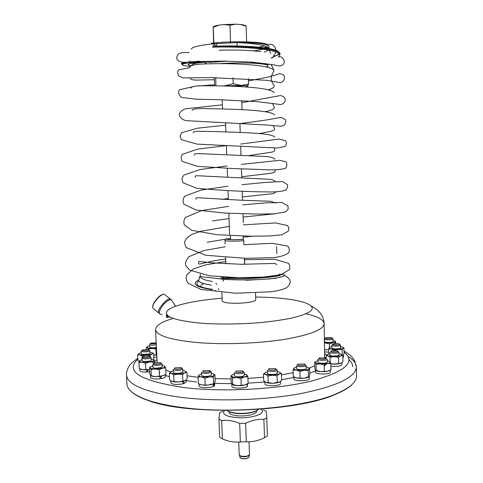 <?xml version="1.0" encoding="UTF-8"?>
<svg xmlns="http://www.w3.org/2000/svg" width="483" height="483" viewBox="0 0 483 483"><rect width="100%" height="100%" fill="white"/><g stroke="black" fill="none" stroke-linecap="round" stroke-linejoin="round"><path stroke-width="0.72" d="M156.746 354.981L153.751 355.283M153.751 355.295L156.746 354.993M153.854 357.438L156.842 357.13M164.763 375.013L160.616 376.281L155.423 376.601L162.777 375.822L165.995 374.277L165.711 367.949L164.407 365.975M151.022 369.459L151.318 375.816L150.593 375.436L149.815 373.764L149.519 367.472L150.237 367.811L151.022 369.459L155.067 368.934L159.185 369.706L159.475 376.076M159.185 369.706L162.427 368.173L165.711 367.949M151.318 375.816L155.423 376.601L151.088 375.822M161.461 367.466L156.389 368.233C154.234 368.185 153.081 367.889 152.918 367.346L152.779 364.442C152.942 364.979 154.101 365.269 156.257 365.317C159.68 365.208 161.624 364.737 162.083 363.892L162.21 366.79L161.461 367.466M152.851 365.939L152.761 365.963C150.69 366.537 149.845 367.152 150.237 367.811C150.823 368.451 152.435 368.825 155.067 368.934L162.427 368.173C164.498 367.587 165.307 366.965 164.86 366.313L162.149 365.383M156.45 364.176C160.284 363.94 161.648 363.421 160.543 362.606L154.192 362.981C153.135 363.657 153.89 364.055 156.45 364.176M161.105 363.107L162.083 363.892M165.403 374.651L165.494 376.577C165.385 377.404 163.882 378.086 160.99 378.618L161.25 376.172L164.957 374.911M150.442 375.194C151.457 376.505 154.681 376.891 160.127 376.366L160.102 376.354M149.615 369.465L147.979 369.67L149.615 369.477M140.173 368.988C141.386 369.64 143.59 369.9 146.784 369.767L142.521 369.634L140.342 369.054M139.774 368.825L139.865 370.721C140.245 371.699 142.449 372.151 146.476 372.085L146.784 369.767L147.979 369.67L147.677 372.013L149.724 371.771M147.72 369.694L147.677 372.013M327.812 354.341L326.091 355.609L326.146 357.994M326.091 355.609L328.042 355.838L330.04 357.335L330.143 361.894M330.843 363.699L334.411 364.158L340.805 363.27L342.954 361.749L342.821 355.603L341.016 354.226M330.04 357.335L334.242 356.702L338.474 357.335L338.613 363.53M338.474 357.335L340.642 355.832L342.821 355.603M338.963 354.945C339.223 356.315 329.702 356.388 329.907 355.017L329.841 352.198C329.635 353.55 339.157 353.471 338.903 352.119L338.963 354.945M329.871 353.695L328.283 354.13C326.925 354.691 326.84 355.265 328.042 355.838L334.242 356.702L340.642 355.832C341.976 355.253 342.024 354.685 340.781 354.117L338.933 353.616M341.149 363.107L337.689 363.977L330.843 363.922M337.369 350.785L331.211 350.875C327.915 352.475 340.829 352.367 337.472 350.821L337.369 350.785M337.967 351.304L338.903 352.119M330.843 363.94C335.782 364.417 339.362 364.055 341.59 362.854M150.436 375.188L150.545 377.489C151.342 378.805 154.433 379.24 159.813 378.787L160.127 376.366M160.229 376.335L160.024 378.098L160.99 378.618M185.249 380.538L183.003 381.353L178.438 381.987L185.074 380.628L187.217 378.853L186.945 372.375L184.929 370.968M173.276 370.938L171.531 371.542L169.322 373.281L171.465 373.468L173.681 375.001L178.1 374.102L182.574 374.548L182.852 381.087M182.574 374.548L184.741 372.785L186.945 372.375M169.322 373.281L169.611 379.765L171.809 381.322L178.438 381.987L171.713 381.28M173.681 375.001L173.971 381.546M182.169 372.592L178.511 373.347C175.432 373.486 173.711 373.178 173.337 372.429L173.21 369.447C173.578 370.183 175.305 370.485 178.384 370.352C181.089 370.093 182.544 369.622 182.749 368.934L182.876 371.91L182.169 372.592M171.531 371.542C170.155 372.248 170.131 372.894 171.465 373.468L178.1 374.102L184.741 372.785C186.076 372.073 186.058 371.433 184.693 370.872L182.816 370.425M178.263 369.181C181.409 368.795 182.369 368.257 181.137 367.575L174.695 367.925C173.536 368.819 174.725 369.235 178.263 369.181M181.747 368.131L182.749 368.934M185.804 380.175L183.951 381.081M171.103 380.96C173.735 382.222 177.714 382.361 183.033 381.359L183.003 381.353M183.981 381.093L183.775 383.617L186.215 381.987L186.13 379.922M170.789 380.749L170.879 382.832C172.383 384.528 176.343 384.879 182.773 383.876L183.033 381.359M183.775 383.617L182.828 383.393M213.897 383.653L208.161 385.114L201.767 384.927L199.847 384.353M214.591 382.868L213.891 383.659M199.594 384.245C203.663 385.627 208.239 385.543 213.323 383.991L213.281 383.985M213.939 383.665L213.842 386.249L214.694 385.229L214.597 382.85M199.014 383.979L199.093 385.953C198.803 387.897 209.163 388.362 213.16 386.575L213.323 383.991M213.842 386.249L213.184 386.183M327.359 362.087C327.631 363.554 317.808 363.657 318.013 362.19L317.941 359.274C317.736 360.723 327.559 360.614 327.293 359.171L327.359 362.087M326.206 358.042L319.39 357.873C315.979 359.37 327.758 359.666 326.206 358.042M265.227 381.981C267.063 383.864 278.462 383.587 280.194 381.618M279.585 381.999L272.744 383.273L265.867 382.337M264.889 381.751L264.956 383.852C264.63 386.569 281.076 386.165 280.587 383.466L280.569 383.333M308.631 377.042L304.26 378.195L309.144 376.571L309.832 374.76L309.663 368.269L308.939 368.716C309.301 367.986 308.396 367.4 306.234 366.953L306.119 366.929M304.26 378.195L296.659 377.96L304.26 378.195M294.31 367.871L293.066 370.069L293.253 376.589L296.659 377.96L294.666 377.308M296.544 367.086L293.833 368.288C293.416 369.012 294.286 369.61 296.441 370.069L299.883 371.421L304.048 370.292L308.245 370.509L308.939 368.716C308.377 369.441 306.747 369.966 304.048 370.292L293.066 370.069M306.162 368.426L306.15 368.529C305.932 370.02 296.369 370.075 296.586 368.583L296.502 365.595C296.284 367.062 305.854 367.008 306.071 365.54L306.162 368.426M308.245 370.509L308.414 377.06M299.883 371.421L300.058 377.99M144.169 361.652L142.147 360.898L142.014 358.084L144.037 358.827C147.864 358.947 150.195 358.513 151.022 357.535L151.149 360.336L150.201 361.061L144.169 361.652M150.074 356.768L151.022 357.535M144.489 357.74C148.698 357.728 150.388 357.251 149.573 356.321L143.342 356.702C142.479 357.191 142.865 357.535 144.489 357.74M139.901 360.433L138.923 362.431L139.225 368.565L142.521 369.634L149.585 369.471M138.923 362.431L142.165 362.22L145.486 363.276L149.35 362.039L153.25 362.069L153.781 360.433L154.367 360.058L153.401 359.636M142.087 359.581L139.527 360.795C139.207 361.447 140.088 361.924 142.165 362.22L149.35 362.039C151.849 361.628 153.328 361.091 153.781 360.433C154.047 359.781 153.153 359.31 151.088 359.026M145.486 363.276L145.775 369.441M154.367 360.058L154.5 362.86M153.25 362.069L153.334 363.868M329.744 370.473L327.679 371.198L330.982 369.815L330.837 363.445L330.052 361.755L327.329 360.668M327.679 371.198L320.259 371.584L327.679 371.198M317.977 360.771L317.941 360.777C315.834 361.248 314.958 361.827 315.308 362.51L314.638 362.123L314.795 368.438L315.502 370.153L320.259 371.584L315.985 370.576M329.593 361.381L330.052 361.755C330.457 362.437 329.605 363.017 327.498 363.506L320.072 363.886C317.44 363.639 315.852 363.18 315.308 362.51L316.021 364.206L320.072 363.886L324.171 364.876L327.498 363.506L330.837 363.445M324.171 364.876L324.322 371.282M316.021 364.206L316.178 370.576M126.932 383.925C127.186 390.065 134.509 395.601 148.897 400.534C157.669 403.414 168.591 405.708 181.662 407.417C231.182 414.287 304.767 407.513 335.77 394.013C349.777 388.084 356.695 382.053 356.52 375.907L356.339 366.869C355.929 377.114 337.448 386.02 300.897 393.579C265.149 400.238 216.764 401.771 181.228 397.388C145.558 392.353 127.307 384.854 126.48 374.893L126.932 383.925M351.835 384.734C348.406 388.072 342.924 391.296 335.383 394.4C296.17 412.204 189.668 415.923 149.307 400.896C141.573 398.324 135.874 395.492 132.221 392.401M324.691 357.42L326.146 357.806M166.424 314.053L166.647 317.452M166.937 317.693L167.209 315.2M147.502 371.361L146.566 371.409M221.848 292.511L222.162 300.945C222.415 302.032 225.35 302.769 230.971 303.149C241.615 303.855 256.346 301.809 255.736 299.774L255.519 293.048M167.535 315.52L167.565 317.198L169.913 317.102M247.531 386.044L247.519 383.792L247.278 386.044M231.798 383.907L231.888 386.328C231.526 388.7 245.255 388.773 247.272 386.394L247.302 383.919M293.899 376.945L293.954 378.901C293.616 381.516 309.82 381.268 309.355 378.66L309.289 376.299M315.804 370.497L315.363 369.906L315.417 372.224C315.079 374.693 330.891 374.548 330.444 372.079L330.402 370.141M330.897 366.241C336.995 366.736 340.678 366.199 341.94 364.629L341.898 362.648M342.87 357.879L343.455 357.203L343.413 355.096M324.83 351.865L328.543 352.161M152.706 307.236L152.7 306.832C152.332 303.197 159.758 294.382 163.212 294.346M164.781 294.455C162.222 292.281 152.248 302.889 152.706 307.339L152.888 308.202L153.739 308.903M276.874 373.631C275.02 374.874 267.371 374.627 267.588 373.335L267.491 370.298C267.274 371.572 274.93 371.813 276.783 370.582L277.218 370.05L277.308 373.093L276.874 373.631M276.204 369.205L277.218 370.05M275.865 369.543L275.564 368.595L269.055 368.764C266.006 369.948 273.77 370.847 275.865 369.543M267.54 371.783L265.722 372.375L263.495 374.108L263.706 380.719L265.958 382.379L272.744 383.273L279.482 382.053L281.649 380.278L281.456 373.667L279.132 372.043L277.266 371.536M263.495 374.108L265.704 374.379L267.987 376.022L272.49 375.231L277.049 375.804L279.24 374.047C280.581 373.341 280.551 372.671 279.132 372.043M265.722 372.375C264.34 373.069 264.334 373.739 265.704 374.379L272.49 375.231L281.456 373.667M277.049 375.804L277.248 382.476M267.987 376.022L268.192 382.693M324.775 349.716L328.482 349.819M156.395 347.404C153.606 347.929 151.396 347.929 149.766 347.398L149.645 344.771C151.276 345.291 153.485 345.291 156.275 344.771M156.184 342.815L150.545 343.238L150.394 343.842L156.226 343.691M153.751 355.234L156.734 354.77M149.44 345.955L148.861 346.1C147.17 346.607 146.621 347.114 147.23 347.621C148.009 348.116 149.627 348.37 152.085 348.382L155.906 348.968L156.45 348.599M146.283 349.269L146.198 347.446L147.23 347.621L148.323 348.98L156.426 348.056M148.323 348.98L148.347 349.469M155.906 348.968L156.172 354.721M342.821 355.663L343.383 355.126M242.828 376.329C238.566 377.114 235.782 376.915 234.484 375.726L234.376 372.671C235.674 373.842 238.457 374.041 242.726 373.262L244.144 372.321L244.247 375.376L242.828 376.329M243.118 371.487L244.144 372.321M241.995 372.145C243.323 371.711 243.474 371.282 242.466 370.872L235.946 371.101C235.112 372.441 237.129 372.785 241.995 372.145M246.71 384.233L244.712 385.005L248.129 383.417L247.9 376.746L246.511 374.5M244.712 385.005L236.966 385.633L244.712 385.005M234.43 374.156L234.37 374.168C232.184 374.748 231.279 375.406 231.665 376.154L230.94 375.708L231.182 382.331L231.955 384.178L236.966 385.633L232.528 384.667M247.9 376.746L236.682 377.555C233.923 377.356 232.251 376.891 231.665 376.154L232.444 377.978L236.682 377.555L240.987 378.509L244.434 376.939C246.62 376.342 247.489 375.677 247.042 374.935L244.193 373.806M240.987 378.509L241.222 385.223M232.444 377.978L232.685 384.673M315.81 370.497C317.79 372.115 327.951 372.031 329.943 370.383M324.775 349.704L326.007 349.867L324.775 349.662M332.105 338.076L332.974 338.849C333.21 340.026 324.341 340.129 324.528 338.951L324.594 341.584C324.407 342.779 333.27 342.682 333.035 341.487L332.974 338.849M329.937 337.382L325.741 337.768C322.94 339.138 334.568 339 331.706 337.695L329.937 337.382M324.612 342.864L329.394 343.848L332.624 342.731L335.872 342.803L335.305 341.064M324.612 342.749L332.624 342.731C334.695 342.375 335.667 341.916 335.546 341.354L333.01 340.334M335.872 342.803L335.89 343.522M329.394 343.848L329.478 347.512M294.431 377.205C297.033 379.161 309.476 378.406 309.289 376.305M231.804 383.913L232.214 384.498M232.408 384.631C234.714 386.261 244.766 385.905 246.946 384.112M340.581 347.845C340.829 349.118 331.64 349.197 331.839 347.917L331.773 345.194C331.58 346.456 340.769 346.377 340.521 345.116L340.581 347.845M339.621 344.319L340.521 345.116M338.299 343.673L333.065 343.95C330.028 345.423 342.272 345.315 339.181 343.89L338.299 343.673M342.821 355.639L344.077 353.828L343.95 347.905L342.779 347.289M329.738 347.337L328.47 349.07L331.374 349.076L334.333 350.308L338.227 349.402L342.133 349.716L343.033 348.195L343.95 347.905M331.809 346.685L329.418 347.561C328.875 348.152 329.527 348.654 331.374 349.076L338.227 349.402C340.75 349.185 342.35 348.786 343.033 348.195C343.534 347.603 342.852 347.102 340.986 346.691L340.557 346.607M342.133 349.716L342.254 355.071M328.47 349.07L328.585 354.021M201.568 373.842L198.851 375.14L198.048 376.994L201.441 376.915L204.913 378.207L209.139 376.939L213.401 377.042L213.661 383.683L214.44 383.146L215.158 381.268L214.905 374.693L213.558 374.053M213.401 377.042L214.132 375.182L214.905 374.693M198.048 376.994L198.32 383.623L201.767 384.927L208.179 385.078L213.661 383.683M204.913 378.207L205.178 384.879M211.331 374.947L208.523 376.215C204.665 376.637 202.371 376.366 201.634 375.388L201.508 372.357C202.25 373.317 204.544 373.582 208.402 373.16L211.216 371.91L211.331 374.947M198.851 375.14C198.404 375.907 199.268 376.499 201.441 376.915L209.139 376.939C211.88 376.535 213.54 375.949 214.132 375.182C214.518 374.416 213.625 373.83 211.451 373.425L211.27 373.401M207.956 372.001C210.214 371.548 210.745 371.047 209.55 370.497L203.053 370.793C201.942 371.916 203.578 372.321 207.956 372.001M210.196 371.089L211.216 371.91M229.069 411.673L229.087 412.247C229.328 413.834 231.755 414.969 236.38 415.64C245.11 416.901 257.119 414.263 256.588 411.287L256.57 410.713M258.302 409.62L256.038 411.16C250.755 413.315 244.108 414.082 236.102 413.466L229.63 412.084L227.264 410.701M226.986 410.478L229.256 411.751L235.909 413.17C244.132 413.798 250.961 413.013 256.382 410.804L258.562 409.379M263.495 409.995L266.417 411.407L266.767 417.723L267.347 435.968L264.497 437.737C258.52 440.695 252.452 442.042 246.288 441.782L240.341 441.945C234.315 442.531 228.332 441.516 222.379 438.902L219.644 437.29L218.95 419.063L221.685 420.572L222.379 438.902M264.497 437.737L263.905 419.383L266.767 417.723M246.288 441.782L245.648 423.217C251.788 420.288 257.874 419.015 263.905 419.383M240.341 441.945L239.683 423.386L245.648 423.217M239.683 423.386C233.567 420.814 227.565 419.872 221.685 420.572M218.95 419.063L219.753 412.73L222.778 411.154M224.378 410.465C221.522 414.637 226.853 417.07 240.365 417.783C254.565 418.03 266.586 412.862 261.164 409.179M139.237 353.405L137.655 354.824L139.841 354.854L142.099 356.104L142.177 357.788M142.099 356.104L146.108 355.192L150.171 355.506L150.237 356.913M153.751 359.781L153.679 353.647L152.024 352.638M150.171 355.506L151.904 353.967L153.679 353.647M137.655 354.824L137.945 360.735L139.182 361.574M148.076 354.311L142.244 354.45L141.302 353.9L141.175 351.189L142.117 351.727C145.981 352.101 148.565 351.745 149.863 350.658L149.996 353.369L148.076 354.311M141.247 352.681L139.436 353.296C138.337 353.9 138.47 354.419 139.841 354.854L146.108 355.192L151.904 353.967C152.96 353.357 152.791 352.838 151.402 352.421L149.935 352.149M142.757 350.712C146.995 350.942 148.909 350.543 148.504 349.517L142.419 349.885L142.757 350.712M148.951 349.915L149.863 350.658M228.61 86.071C237.57 85.696 242.061 85.883 242.08 86.62L241.898 86.692M245.75 86.946L247.525 86.409L246.819 85.865L240.975 85.406L223.551 85.926M215.774 77.594L215.895 85.799M247.525 86.409L248.534 84.12L240.975 85.406L233.217 83.716L224.643 85.841M213.625 43.796L213.154 26.867L213.251 27.193L219.095 25.122C215.943 25.629 213.975 26.197 213.19 26.837M223.931 24.542L229.95 25.207L235.692 24.186L223.931 24.542L219.095 25.122M246.113 26.203L245.762 25.889C245.225 25.279 243.426 24.808 240.371 24.482L246.113 26.203L246.656 42.667M240.371 24.482L235.692 24.186M233.217 83.716L233.011 77.841M214.627 85.787L214.325 77.6M248.534 84.12L248.347 78.542M213.251 27.193L213.866 43.778M229.95 25.207L230.56 42.691M243.903 244.815L243.758 240.582L243.36 239.61L242.037 239.266M227.976 239.393L226.521 238.729C223.979 239.665 235.209 240.051 242.671 239.254M212.617 47.159L214.235 43.742L236.972 42.601C237.008 45.474 237.286 46.869 237.793 46.779M210.099 61.208L210.069 62.385L227.97 61.13M206.941 63.883L204.098 61.546L210.069 62.385M191.026 65.646C184.403 64.499 188.853 63.297 204.381 62.035L206.525 63.901M199.799 61.595L192.934 62.428L201.924 61.8L204.442 62.035M216.843 43.361C216.638 45.794 216.094 46.972 215.213 46.887M191.359 49.175L191.353 49.115C191.679 47.225 198.199 45.547 210.914 44.074L214.235 43.742C215.515 45.698 215.823 46.791 215.158 47.014M212.937 46.821L213.377 46.241M278.8 52.176C277.115 47.648 242.75 44.859 213.474 46.229L212.876 46.923L213.552 47.141C233.12 46.603 256.684 47.702 269.182 50.226C276.282 51.482 279.886 52.973 280.001 54.694M263.7 64.161L265.62 63.515M236.972 42.601C256.974 43.44 267.636 45.505 268.971 48.783L268.898 46.41C267.588 43.875 256.944 42.607 236.972 42.601M268.319 50.057L264.376 52.14M244.567 264.31L244.362 258.278M284.336 275.479L283.123 276.469L276.228 278.033C265.076 279.742 242.514 280.563 223.297 279.295L222.011 278.54L222.458 277.785L255.67 277.749C266.604 277.32 274.622 276.584 279.729 275.533C270.311 277.894 244.138 279.506 222.307 278.305L222.609 279.18L222.035 278.558M222.089 277.973L223.683 277.157M270.746 53.71L269.176 50.22C275.727 51.536 279.283 53.027 279.844 54.7L278.468 57.121C281.667 55.08 286.636 61.492 282.911 64.758L280.309 65.954L279.065 65.948L272.086 64.577L251.885 62.108L225.048 61.1L199.835 61.546L199.111 61.202L186.673 62.222L181.674 63.261L181.095 63.871L181.674 63.261M199.775 61.474L199.111 61.202M189.873 66.425C176.971 65.133 180.207 63.515 199.582 61.57L181.095 63.871M278.908 53.51C278.383 54.555 276.65 55.587 273.704 56.614M213.021 47.111L213.202 46.73L213.42 47.141M279.977 53.77C281.372 48.874 245.116 45.595 213.45 47.08L213.552 47.141M271.844 57.29L272.273 57.151M267.045 44.961L270.897 44.146C273.903 45.082 275.618 47.334 276.034 50.908M276.016 52.025L273.776 56.372M252.512 62.838L250.641 63.08M273.589 55.467C273.988 56.384 273.257 57.308 271.41 58.244M219.246 50.238C235.064 49.719 248.914 50.172 260.802 51.603M276.228 278.033C281.764 277.037 284.535 276.022 284.547 274.99L283.123 276.469M283.95 274.235L283.412 273.958M223.297 279.295L222.609 279.18M258.151 277.405C257.282 277.49 253.062 277.749 255.67 277.749M225.078 279.403L225.567 279.681M246.01 280.261L264.358 279.246M280.158 275.443L279.808 274.978M198.942 281.064C193.774 284.505 198.362 287.276 212.719 289.383M198.652 280.055C191.22 283.95 195.73 287.137 212.176 289.625M222.585 279.168C207.261 277.272 199.461 276.511 199.189 276.88L199.564 278.655C196.774 281.263 200.699 283.424 211.337 285.151M215.829 283.346L216.849 284.342M200.421 276.662C200.608 278.582 204.617 280.182 212.442 281.468M223.925 279.331L222.983 281.269M221.468 279.083L221.069 277.133M256.823 277.514L260.524 277.55M218.63 288.502L218.6 289.74M212.623 289.462C201.32 287.747 203.271 287.578 201.894 287.5C200.161 286.232 200.843 284.946 203.953 283.624M215.599 290.579L215.195 290.549M305.087 364.599L304.483 364.013L298.023 364.122C294.696 365.468 304.604 366.138 305.087 364.599L306.083 365.438M348.225 356.593C353.459 359.72 356.164 363.144 356.339 366.869L354.522 360.475L352.783 357.957C352.56 357.426 347.989 353.049 344.017 351.063M344.041 352.101C356.327 361.864 345.599 371.481 311.843 380.954C278.021 389.322 223.792 392.274 185.013 387.704C140.251 380.984 124.536 371.475 137.872 359.183M143.801 355.277L146.844 353.743M196.587 381.999L186.154 380.58M169.479 376.794L165.44 375.388M159.807 372.743L159.305 372.447M154.469 362.304L156.945 359.316M324.866 353.453L326.665 355.114M326.816 363.633L324.202 366.138M315.387 371.022L309.79 373.148M293.912 377.452L281.631 379.747M264.895 381.908L248.123 383.194M231.689 383.677L214.621 383.363M198.06 377.301L187.09 375.81M170.795 371.976L165.808 370.063M157.138 362.383L155.574 329.515C155.786 325.512 161.624 321.823 173.095 318.448M305.902 313.811C317.579 316.377 323.664 319.649 324.153 323.628L324.648 357.541M314.729 365.818L308.987 368.179M293.139 372.653L281.492 374.886M263.591 377.223L247.96 378.406M231.055 378.895L215.056 378.581M311.577 306.156C319.541 310.364 323.731 316.19 324.153 323.628C323.658 329.69 310.116 334.991 283.527 339.531C257.656 343.558 222.989 344.759 196.961 342.525C170.113 339.863 156.317 335.528 155.574 329.515M255.646 297.063C293.018 297.262 321.382 303.885 309.464 311.94C305.395 314.179 299.152 316.299 290.742 318.291C281.215 320.144 270.329 321.648 258.085 322.801C238.578 324.22 220.049 324.389 202.492 323.314C174.115 320.67 162.499 316.359 167.649 310.376C173.56 304.996 195.911 300.275 222.059 298.234M349.39 360.137C351.576 362.232 352.711 364.436 352.783 366.748M159.65 313.702L158.659 312.984C156.48 309.18 169.509 295.246 171.03 299.714L171.217 299.901M175.649 306.192L171.519 300.142L170.722 299.744L169.261 299.997C164.781 301.452 157.742 311.463 159.619 313.69L160.875 314.246M248.274 457.848C245.762 459.049 243.221 459.14 240.631 458.113M239.936 457.341L240.305 457.902C243.686 459.158 246.535 458.941 248.86 457.256L248.914 457.027M249.415 454.968L249.355 455.185C246.735 457.075 243.517 457.316 239.701 455.91L239.29 455.318M249.463 454.449L248.86 457.256C246.547 459.067 243.71 459.303 240.335 457.962L239.212 454.805L239.628 455.493L241.959 456.308C246.179 456.622 248.679 456 249.463 454.449L249.029 441.788M211.343 43.21C234.943 40.494 268.264 41.894 267.938 45.354M266.918 46.736L262.39 48.312M266.29 66.902C274.899 63.949 248.25 61.794 221.148 63.617M242.273 239.242C235.167 239.979 224.68 239.622 226.907 238.741M254.01 50.878L263.193 49.236M265.252 48.674L268.119 47.455M243.764 240.637C236.429 241.458 224.571 241.259 224.969 240.335L225.573 239.254M222.192 278.878L222.017 278.274M139.007 361.477L139.038 362.033M337.689 363.977L338.046 363.681M280.526 381.365L280.587 383.466M142.883 357.209L142.6 357.523M335.383 394.4L335.77 394.013M149.307 400.896L148.897 400.534M126.48 374.893C126.027 369.296 131.044 363.367 131.781 362.962L137.818 358.169M152.888 308.202L159.619 313.69L162.125 314.795M165.252 294.998L170.185 299.025M150.177 343.642L149.839 344.017M325.361 338.16L325.017 338.511M332.636 344.385L332.316 344.711M205.601 385.229L205.402 384.915M256.038 411.16L256.382 410.804M229.63 412.084L229.256 411.751M239.212 454.805L238.753 442.06M142.014 350.332L141.7 350.682M241.633 86.179L242.08 86.62M242.043 109.677L241.735 100.591M241.271 86.656L241.252 86.119M222.506 108.904L222.18 99.8M246.819 85.865L248.328 84.815M243.287 222.609L242.991 213.812M242.526 200.27L242.225 191.395M241.766 177.792L241.458 168.851M240.993 155.182L240.691 146.18M240.22 132.427L239.912 123.388M229.6 234.466L228.845 213.281M228.356 199.708L228.042 190.857M227.553 177.219L227.233 168.301M226.738 154.62L226.418 145.618L197.855 149.078L182.411 154.306C180.926 156.643 180.871 159.01 182.248 161.407L197.281 166.345L231.816 168.489L263.579 169.599C273.33 170.233 280.677 169.768 285.628 168.211C287.174 165.627 287.258 163.508 285.882 161.871L279.983 160.296L241.307 164.419M225.923 131.871L225.603 122.815M243.203 239.459L243.088 236.096M230.445 239.592L230.306 235.619M262.601 48.342L267.226 46.893M269.381 64.088C268.693 64.686 267.033 64.668 264.412 64.028C257.596 62.881 237.932 62.41 220.157 63.617M202.075 61.782L205.027 62.235C196.098 62.85 191.739 63.895 191.95 65.356M213.257 46.296L212.888 47.056M225.827 263.851L225.597 257.463M225.102 243.963L224.969 240.335M244.706 264.31L244.501 258.284M279.409 53.975C278.456 54.772 276.536 55.684 273.656 56.716M189.771 67.735L178.734 69.824C177.509 70.995 177.418 72.993 178.462 75.819L182.791 77.89L210.926 77.618L266.67 80.299L280.249 82.611C284.602 82.019 285.562 76.875 283.201 74.617L279.711 73.645L269.266 76.851L248.425 80.939M214.591 84.779L198.296 86.004M195.162 86.222L179.495 89.711C177.841 91.891 178.475 94.457 181.391 97.403L195.742 99.19L220.194 99.746L256.666 101.587L278.806 104.31C281.517 105.137 286.304 103.09 284.885 97.946C282.833 95.912 280.72 95.229 278.534 95.894L241.808 102.692M222.361 104.847L185.846 108.747C182.314 109.647 180.081 111.633 179.139 114.694C180.111 117.804 182.465 119.796 186.215 120.659L266.411 125.012L280.931 126.22L283.962 125.369C285.634 123.666 286.147 121.794 285.501 119.772L281.323 117.357L265.209 120.164L239.918 123.594M225.688 125.163L197.589 128.17L181.626 132.728L180.056 136.158L181.336 139.72L197.136 144.127L277.212 148.027L285.375 146.337L286.564 143.391L285.701 140.801L279.023 139.062L240.619 144.067M227.149 165.971L200.415 169.485L183.806 175.1L181.886 178.77L182.942 182.719L196.768 188.298C221.661 190.519 245.267 191.727 267.582 191.92C275.256 192.125 281.245 191.552 285.544 190.187C287.415 188.183 288.031 186.317 287.397 184.584L282.591 181.572L266.109 182.363L241.995 184.669M227.873 186.209L201.224 190.042L184.766 196.189C182.87 198.724 182.568 201.399 183.866 204.218L196.122 210.014L225.416 213.106L256.219 214.047L274.169 213.86L285.695 211.862L288.128 209.097L288.031 205.951L281.758 202.443L266.018 202.854L242.683 204.816M228.592 206.338L201.755 210.54L185.4 217.489C183.836 219.795 183.468 222.228 184.307 224.8L191.648 230.294L216.927 234.714L250.327 236.217L269.804 235.97L281.939 234.78L288.387 231.073L288.925 228.23L287.669 225.639L275.588 222.923L243.366 224.849M229.31 226.358L201.381 231.158L192.337 234.158C187.537 236.881 184.923 239.809 184.506 242.955L186.196 247.598L205.836 255.272L245.334 258.296L272.11 257.693C280.122 257.071 285.701 255.326 288.834 252.458C289.722 250.116 289.347 247.99 287.711 246.082L272.062 243.305L243.903 244.724M225.205 246.747L203.476 250.653L188.762 256.757C185.81 260.717 184.856 263.736 185.895 265.819L189.698 270.106L209.483 275.787L238.946 277.725L263.869 277.061L280.798 274.736L289.347 269.731C290.18 267.443 289.885 265.306 288.46 263.32L274.954 259.323L244.549 259.667M225.742 261.424L205.329 264.925L193.278 268.977L186.625 275.008C185.774 277.942 186.299 280.714 188.189 283.322L201.109 289.486L235.505 293.217L271.398 291.75C277.81 290.778 282.627 289.571 285.864 288.122C292.082 283.539 291.623 279.277 284.481 275.334M282.676 274.785L279.259 274.096M264.726 45.903L256.225 47.714M189.185 52.52L182.151 52.599L178.638 53.746C176.7 56.215 176.247 58.105 177.273 59.421C178.577 61.673 181.711 62.603 186.673 62.222M189.584 61.884L189.861 60.858M271.138 64.402L273.74 69.806M214.404 79.737L197.39 80.093C192.977 80.184 190.58 79.562 190.193 78.228L190.199 78.077M189.68 67.167C190.64 65.127 196.418 64.028 207.014 63.883C232.1 62.959 271.41 64.722 274.018 70.548L271.694 75.487C269.768 80.758 274.483 85.449 274.272 86.222C273.933 87.616 271.959 88.775 268.349 89.705M190.99 88.172C191.473 86.391 196.11 85.6 204.901 85.811C229.075 85.636 271.567 87.103 274.235 92.73M272.436 103.356L274.453 107.649C273.849 109.321 270.746 110.655 265.143 111.664M192.083 110.631C192.427 108.892 197.01 108.228 205.843 108.639C229.673 109.001 271.923 109.834 274.404 114.996M273.287 125.671L274.646 128.925C274.459 130.012 273.082 130.845 270.516 131.43L259.335 133.586M193.128 132.97L193.906 131.678L196.81 131.285L213.74 131.503C240.643 132.565 272.708 132.843 274.646 137.184M274.127 147.864L274.899 150.032C274.773 151.028 273.613 151.753 271.41 152.211L249.113 155.538M194.124 155.182L194.927 153.854L198.235 153.588L263.646 156.407C270.305 156.758 274.072 157.712 274.942 159.269M274.936 169.938L275.195 171C274.984 172.19 273.149 172.999 269.689 173.421L241.729 176.754M195.084 177.291C196.533 175.993 190.791 175.257 207.261 176.229L271.639 179.398L275.292 181.252M275.533 191.902C275.395 192.886 274.066 193.526 271.561 193.822L242.418 196.949M228.314 198.495L221.286 199.352M196.001 199.376C196.696 198.084 193.798 197.287 202.733 198.036L241.802 200.24L270.734 201.284L275.684 203.12M274.718 213.836L243.1 217.042M229.033 218.588L212.417 220.924M252.929 236.235L243.118 237.099M230.409 238.499L227.439 238.874M226.261 239.031L207.171 242.255M276.59 246.541L276.777 253.593M225.652 258.954L212.013 261.194L200.246 263.923C198.658 264.364 198.187 263.537 198.833 261.43L212.617 262.885L241.766 264.298L274.99 263.422L276.91 264.714M275.594 278.637C274.525 278.359 276.083 278.142 267.836 279.089M200.318 274.157L200.409 276.421M202.311 287.808L201.894 287.5"/></g></svg>
